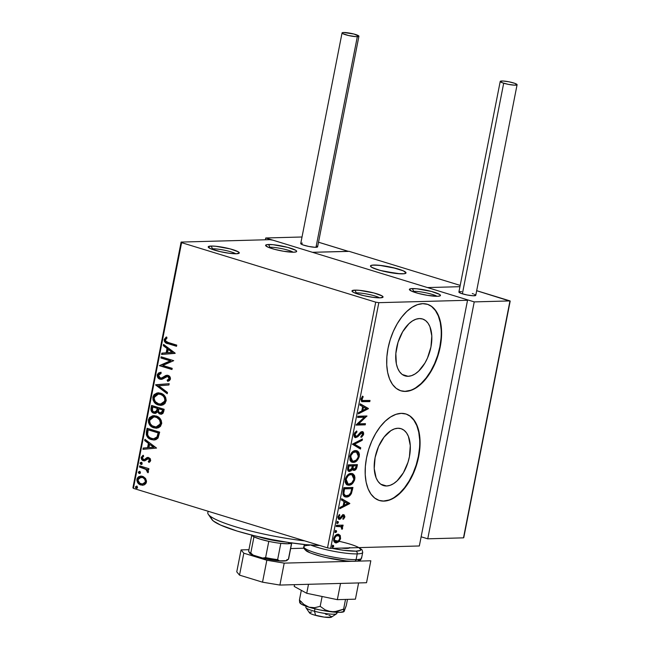 <?xml version="1.0" encoding="UTF-8"?>
<svg xmlns="http://www.w3.org/2000/svg" width="650" height="650" viewBox="0 0 650 650"><rect width="100%" height="100%" fill="white"/><g stroke="black" fill="none" stroke-linecap="round" stroke-linejoin="round"><path stroke-width="0.97" d="M293.223 252.216A13.577 2.072 11.1 0 0 282.547 248.804A13.577 2.072 11.1 0 0 269.921 247.244L268.556 244.498A15.836 2.421 -168.9 0 1 287.284 247.268A15.836 2.421 -168.9 0 1 296.416 251.737A15.836 2.421 -168.9 0 1 293.719 252.208L283.571 251.257L274.633 249.348L267.881 247.106L265.598 245.286L267.012 244.619L273.008 244.693L287.641 247.357L295.717 250.291L296.489 250.908L296.254 251.826L293.719 252.208A15.836 2.421 -168.9 0 1 277.274 250.006A15.836 2.421 -168.9 0 1 265.712 245.708A15.836 2.421 -168.9 0 1 268.556 244.498L269.921 247.244A13.577 2.072 -168.9 0 1 282.547 248.804A13.577 2.072 -168.9 0 1 293.223 252.216M269.799 247.869L269.921 247.244L269.799 247.869M235.82 253.768A13.577 2.072 11.1 0 0 225.144 250.364A13.577 2.072 11.1 0 0 212.518 248.796L211.153 246.049A15.836 2.421 -168.9 0 1 229.881 248.82A15.836 2.421 -168.9 0 1 239.013 253.289A15.836 2.421 -168.9 0 1 236.316 253.768L229.117 253.248L220.106 251.615L210.478 248.658L208.195 246.838L211.153 246.049L215.605 246.252L230.238 248.909L238.314 251.842L239.265 252.98L236.316 253.768A15.836 2.421 -168.9 0 1 219.871 251.558A15.836 2.421 -168.9 0 1 208.309 247.26A15.836 2.421 -168.9 0 1 211.153 246.049L212.518 248.796A13.577 2.072 -168.9 0 1 225.144 250.364A13.577 2.072 -168.9 0 1 235.82 253.768M212.396 249.421L212.518 248.796L212.396 249.421M379.6 297.846A13.577 2.072 11.1 0 0 368.932 294.442A13.577 2.072 11.1 0 0 356.306 292.874L354.933 290.127A15.836 2.421 -168.9 0 1 373.661 292.898A15.836 2.421 -168.9 0 1 382.793 297.367A15.836 2.421 -168.9 0 1 380.096 297.846L372.905 297.326L363.894 295.693L356.102 293.475L352.934 292.045L351.983 290.916L354.933 290.127L359.385 290.331L374.018 292.988L382.102 295.921L383.053 297.058L380.096 297.846A15.836 2.421 -168.9 0 1 363.651 295.636A15.836 2.421 -168.9 0 1 352.089 291.338A15.836 2.421 -168.9 0 1 354.933 290.127L356.306 292.874A13.577 2.072 -168.9 0 1 368.932 294.442A13.577 2.072 -168.9 0 1 379.6 297.846M356.176 293.499L356.306 292.874L356.176 293.499M437.003 296.294A13.577 2.072 11.1 0 0 426.335 292.89A13.577 2.072 11.1 0 0 413.709 291.322L412.336 288.576A15.836 2.421 -168.9 0 1 431.064 291.346A15.836 2.421 -168.9 0 1 440.196 295.815A15.836 2.421 -168.9 0 1 437.499 296.286L427.359 295.336L418.413 293.426L411.669 291.184L409.386 289.364L410.8 288.697L416.788 288.771L431.421 291.436L439.506 294.369L440.456 295.498L440.034 295.904L437.499 296.286A15.836 2.421 -168.9 0 1 421.054 294.084A15.836 2.421 -168.9 0 1 409.492 289.786A15.836 2.421 -168.9 0 1 412.336 288.576L413.709 291.322A13.577 2.072 -168.9 0 1 426.335 292.89A13.577 2.072 -168.9 0 1 437.003 296.294M413.579 291.947L413.709 291.322L413.579 291.947M408.119 376.301A29.77 16.559 -73 0 1 405.056 375.895A29.77 16.559 -73 0 1 397.207 345.231A29.77 16.559 -73 0 1 419.445 318.565L422.687 319.028L425.579 320.58L428.025 323.172L429.926 326.69L431.811 335.952L430.95 346.97L427.473 358.053L424.905 363.09L418.608 371.183L415.114 373.929L411.572 375.659L408.119 376.301L404.877 375.838L401.976 374.286L399.531 371.694L397.637 368.176L396.354 363.862L395.834 353.519L398.044 342.257L402.651 331.776L408.947 323.684L412.441 320.938L415.984 319.207L419.445 318.565A29.77 16.559 -73 0 1 422.508 318.971A29.77 16.559 -73 0 1 430.349 349.635A29.77 16.559 -73 0 1 408.119 376.301L402.293 374.514L408.119 376.301M386.596 485.989A29.77 16.559 -73 0 1 383.533 485.582A29.77 16.559 -73 0 1 375.684 454.919A29.77 16.559 -73 0 1 397.922 428.253L401.164 428.716L404.064 430.276L406.51 432.859L408.403 436.378L410.288 445.648L409.427 456.657L407.989 462.296L403.39 472.777L397.085 480.87L393.599 483.616L390.057 485.347L386.596 485.989L383.354 485.526L380.453 483.974L378.007 481.382L376.114 477.864L374.229 468.601L375.091 457.584L378.568 446.501L384.126 437.036L390.918 430.625L394.461 428.894L397.922 428.253A29.77 16.559 -73 0 1 400.985 428.659A29.77 16.559 -73 0 1 408.834 459.323A29.77 16.559 -73 0 1 386.596 485.989L380.77 484.209L386.596 485.989M379.178 500.435A45.24 25.171 107 0 0 383.654 500.996L384.012 501.109A45.24 25.171 -73 0 1 379.356 500.492A45.24 25.171 -73 0 1 367.429 453.879A45.24 25.171 -73 0 1 401.229 413.359L395.972 414.334L390.585 416.967L385.279 421.143L380.258 426.709L375.708 433.444L371.808 441.098L368.704 449.361L366.527 457.941L365.349 466.481L365.219 474.679L366.137 482.194L368.079 488.759L370.963 494.106L374.676 498.038L379.088 500.402L384.012 501.109L389.269 500.126L394.648 497.502L399.953 493.317L404.983 487.76L409.533 481.024L413.433 473.371L416.528 465.099L418.714 456.527L419.892 447.98L420.022 439.79L419.096 432.266L417.154 425.709L414.269 420.355L410.556 416.423L406.152 414.058L401.229 413.359A45.24 25.171 -73 0 1 405.876 413.977A45.24 25.171 -73 0 1 417.804 460.582A45.24 25.171 -73 0 1 384.012 501.109L383.654 500.996A45.24 25.171 107 0 0 417.406 460.631A45.24 25.171 107 0 0 405.697 413.92M400.701 390.748A45.24 25.171 107 0 0 405.169 391.308L405.527 391.422A45.24 25.171 -73 0 1 400.879 390.796A45.24 25.171 -73 0 1 388.952 344.191A45.24 25.171 -73 0 1 422.744 303.664L417.487 304.647L412.108 307.279L406.803 311.456L401.773 317.021L397.223 323.757L393.323 331.402L390.227 339.674L388.05 348.246L386.872 356.793L386.742 364.983L387.66 372.507L389.602 379.064L392.486 384.418L396.199 388.351L400.603 390.715L405.527 391.422L410.784 390.439L416.171 387.806L421.476 383.63L426.497 378.072L431.048 371.329L434.948 363.683L438.051 355.412L440.229 346.84L441.407 338.293L441.537 330.102L440.619 322.579L438.677 316.022L435.793 310.668L432.079 306.735L427.668 304.371L422.744 303.664A45.24 25.171 -73 0 1 427.399 304.289A45.24 25.171 -73 0 1 439.327 350.894A45.24 25.171 -73 0 1 405.527 391.422L405.169 391.308A45.24 25.171 107 0 0 438.921 350.943A45.24 25.171 107 0 0 427.221 304.233M375.716 302.161L327.511 547.861L133.404 488.353L181.61 242.653L375.716 302.161L378.82 302.673L467.537 300.276L419.331 545.976L330.614 548.381L378.82 302.673L467.537 300.276L467.041 299.691L272.935 240.183L269.831 239.663L181.114 242.068L132.917 487.768L133.404 488.353L327.511 547.861L330.614 548.381L419.331 545.976L467.537 300.276L467.041 299.691L272.935 240.183L269.831 239.663L181.114 242.068L181.61 242.653L375.716 302.161L378.82 302.673L330.614 548.381L327.511 547.861L375.716 302.161M145.551 478.481L143.366 476.653L140.847 476.084L138.564 476.743L137.231 478.254L136.849 480.236L137.906 482.983L140.01 484.681L142.577 485.249L144.682 484.656L146.161 483.048L146.534 481.146L145.551 478.481L142.521 476.328L140.814 476.084L136.931 479.212C136.906 482.3 138.206 484.226 140.814 484.989L144.308 484.851L146.453 482.129L145.551 478.481M139.726 465.871L139.49 467.058L146.291 469.536L147.282 470.754L147.087 471.916L148.111 472.615L148.436 471.234L147.331 469.454L148.688 469.869L148.915 468.691L139.726 465.871L139.49 467.058L145.697 469.154L147.948 472.777L148.444 471.973L147.331 469.454L148.688 469.869L148.915 468.691L139.726 465.871M150.686 460.558L150.215 458.591L148.346 457.478L146.803 457.681L144.495 459.526L143.057 459.29L142.366 457.641L143.65 456.316L142.927 455.374L141.213 457.421L142.082 459.981L144.877 460.777L148.306 458.713L149.565 460.013L148.273 461.5L148.931 462.434L149.987 461.736L150.686 460.558L148.712 457.567L147.225 457.511L144.495 459.526L143.561 459.534L142.366 457.641L143.65 456.316L142.927 455.374L141.213 457.421C141.172 459.184 141.895 460.289 143.374 460.728L144.877 460.777L147.639 458.786L148.525 458.762L149.541 460.281L148.273 461.5L148.931 462.434L150.686 460.558M146.396 431.836L146.339 434.939L147.81 437.474L150.288 439.189L153.871 440.009L155.821 439.692L157.909 438.173L159.681 432.128L147.103 428.269L146.396 431.836L146.924 431.819L147.591 428.415L146.924 431.819L146.396 431.836C146.055 436.077 147.713 438.661 151.377 439.595L154.082 440.001L158.056 437.97L159.681 432.128L147.103 428.269L146.396 431.836M151.58 405.429L150.954 410.126L153.197 412.969L155.886 413.229L157.528 411.783L159.185 413.733L161.168 414.213L162.898 413.465L163.735 411.458L164.157 409.289L151.58 405.429L150.979 408.501C150.808 410.995 151.767 412.563 153.839 413.221L155.009 413.384L157.528 411.783L159.924 414.042L161.102 414.213L163.735 411.458L164.157 409.289L151.58 405.429M155.634 384.759L167.213 393.738L167.464 392.446L158.657 385.791L168.927 384.979L169.179 383.695L155.594 384.954L167.213 393.738L167.464 392.446L158.657 385.791L168.927 384.979L169.179 383.695L155.634 384.759M160.891 357.979L170.251 360.856L159.38 365.666L171.966 369.517L172.193 368.339L162.809 365.463L173.704 360.661L161.119 356.801L160.891 357.979L161.411 357.971L161.614 356.956L161.411 357.971L160.891 357.979L170.251 360.856L159.38 365.666L171.966 369.517L172.193 368.339L162.809 365.463L173.704 360.661L161.119 356.801L160.891 357.979M168.382 342.542L165.685 341.063L165.588 339.519L167.042 337.959L166.189 337.066L164.166 339.519L164.312 341.25L165.295 342.526L176.524 346.287L176.751 345.109L168.382 342.542C166.774 342.428 165.799 341.551 165.466 339.909L167.042 337.959L166.189 337.066L164.166 339.519C164.361 342.071 165.653 343.452 168.025 343.679L176.524 346.287L176.751 345.109L168.382 342.542M175.167 353.178L163.556 344.402L163.304 345.686L167.026 348.498L166.181 352.812L161.834 353.153L161.582 354.437L175.134 353.373L163.556 344.402L163.304 345.686L167.026 348.498L166.181 352.812L161.834 353.153L161.582 354.437L175.167 353.178M157.227 374.92L157.901 377.691L159.989 379.21L162.378 379.129L167.407 376.521L168.407 376.87L169.187 378.292L168.602 379.559L167.131 380.209L167.724 381.371L169.366 380.664L170.373 379.308L169.861 376.667L167.529 375.294L165.644 375.578L161.549 378.024L159.412 377.593L158.535 375.229L159.591 373.937L161.102 373.466L160.648 372.312L158.576 372.986L157.3 374.603L157.747 374.904L161.176 372.296L159.096 372.97L157.227 374.92C157.186 377.179 158.112 378.609 159.989 379.21L161.127 379.364L166.091 376.821L167.854 376.61L169.146 378.641L167.131 380.209L167.724 381.371L170.438 379.056C170.471 377.106 169.674 375.895 168.033 375.408L166.002 375.432L161.549 378.024L160.241 378.032L158.535 375.229L161.102 373.466L160.648 372.312L157.227 374.92M160.599 393.169L157.138 392.933L154.018 394.672L152.88 397.085L153.018 399.888L154.862 402.919L157.227 404.576L160.664 405.364L162.971 404.909L164.978 403.496L166.213 400.343L165.669 397.499L163.629 394.826L161.159 393.364L158.202 392.811L152.88 397.085C152.912 401.334 154.732 403.975 158.34 404.999L160.786 405.364L166.124 401.042C166.043 396.809 164.206 394.184 160.599 393.169M156.114 416.008L152.661 415.773L149.541 417.503L148.395 419.916L148.533 422.727L150.386 425.758L152.742 427.416L156.187 428.204L158.486 427.749L160.501 426.335L161.728 423.183L161.192 420.339L159.153 417.666L156.683 416.195L153.717 415.651L148.395 419.916C148.428 424.174 150.248 426.806 153.855 427.838L156.301 428.204L161.639 423.881C161.566 419.648 159.721 417.016 156.114 416.008M156.553 448.069L144.934 439.294L144.682 440.578L148.411 443.398L147.558 447.704L143.219 448.045L142.968 449.337L156.553 448.069L144.934 439.294L144.682 440.578L148.411 443.398L147.558 447.704L143.219 448.045L142.968 449.337L156.553 448.069M141.586 464.384L140.961 464.376L142.196 463.71L141.343 462.402L140.286 462.67L140.116 463.523L140.961 464.376L142.017 464.108L141.984 462.857L140.977 462.353M139.815 473.444L139.181 473.427L140.424 472.769L139.563 471.461L138.304 472.355L138.832 473.265L139.921 473.403L140.441 472.534L139.197 471.404L139.718 471.388L138.328 472.119L139.181 473.427L140.083 473.468M136.914 488.207L136.281 488.199L137.524 487.532L136.671 486.224L135.411 487.118L135.931 488.028L137.028 488.166L137.54 487.305L136.297 486.168L136.825 486.159L135.428 486.891L136.281 488.199L137.183 488.239M338.471 534.3L340.121 535.356L338.593 534.316L336.749 534.56L335.034 535.876L333.808 538.2L333.637 540.597L334.222 541.946L335.985 542.929L338.877 541.726L340.551 538.753L340.299 535.641L339.406 535.137L339.885 538.298L340.6 538.517L340.121 535.356L337.984 534.276C336.091 534.292 334.661 535.771 333.694 538.704L335.416 542.823L336.277 542.937L338.877 541.726L340.6 538.517L339.885 538.298L338.162 541.507L338.877 541.726L338.162 541.507L335.562 542.717L336.277 542.937L335.091 542.693M336.44 525.306L336.204 526.492L341.12 526.727L342.192 529.262L342.623 527.662L341.9 526.337L342.883 526.305L343.111 525.127L336.44 525.306L336.204 526.492L340.706 526.549L342.192 529.262L342.591 528.361L341.9 526.337L342.883 526.305L343.111 525.127L336.44 525.306M342.997 515.816L344.004 517.034L343.005 518.57L343.436 519.244L344.874 516.685L344.11 514.841L342.42 515.141L339.609 518.172L338.796 517.367L339.836 515.117L339.349 514.459L337.902 517.473L338.488 519.049L339.682 519.326L343.476 515.929L344.029 516.774L343.005 518.57L343.436 519.244L344.793 517.116L344.118 516.717L342.721 519.025M343.119 491.27L342.964 494.488L343.874 496.137L345.621 496.99L348.238 496.649L350.342 495.129L351.447 493.448L352.95 487.459L343.817 487.703L343.119 491.27L345.142 496.884L346.409 497.031C348.254 497.161 349.928 495.966 351.447 493.448L352.95 487.459L343.817 487.703L343.119 491.27M348.294 464.864L347.596 469.462L347.977 470.632L349.115 471.453L351.098 470.868L352.389 468.999L353.511 470.324L354.957 470.161L356.281 468.926L357.004 466.789L357.427 464.62L348.294 464.864L347.693 467.935C347.441 470.332 348.067 471.518 349.578 471.494L352.389 468.999L354.047 470.389C355.485 470.332 356.476 469.129 357.004 466.789L357.427 464.62L348.294 464.864M352.349 444.194L360.482 449.069L360.734 447.777L354.534 444.234L362.196 440.31L362.448 439.026L352.349 444.194L360.482 449.069L360.734 447.777L354.534 444.234L362.196 440.31L362.448 439.026L352.349 444.194M357.606 417.422L364.398 417.235L356.102 425.1L365.235 424.848L365.463 423.67L358.654 423.849L366.966 415.992L357.841 416.236L357.606 417.422L364.398 417.235L356.151 424.832L365.235 424.848L365.463 423.67L358.654 423.849L366.966 415.992L357.841 416.236L357.606 417.422M363.943 400.603L362.562 400.506L361.928 399.807L363.179 396.711L362.594 396.134L360.937 399.279L361.66 401.529L369.793 401.619L370.021 400.441L362.554 400.506L361.912 399.027L363.179 396.711L362.594 396.134L360.977 399.059L361.904 401.643L369.793 401.619L370.021 400.441L363.943 400.603M368.436 408.509L360.271 403.837L360.019 405.121L362.635 406.616L361.79 410.93L358.556 412.588L358.304 413.871L368.436 408.509L360.271 403.837L360.019 405.121L362.635 406.616L361.79 410.93L358.556 412.588L358.304 413.871L368.396 408.704L367.681 408.484L358.426 413.221L367.721 408.289L368.436 408.509M356.111 436.459L354.981 434.346L354.266 434.127L355.68 432.079L354.266 434.127L354.981 434.346L356.98 431.901L356.257 431.681L356.98 431.901L356.704 430.958L354.031 434.46L354.144 436.402L355.444 437.604L357.638 436.832L361.831 432.778L362.724 433.948L361.108 436.378L361.489 437.288L363.48 434.801L363.309 432.209L362.204 431.6L360.888 431.966L357.321 435.841L355.834 436.434L355.03 435.622L354.981 434.346L356.98 431.901L356.704 430.958L354.77 432.689L354.031 434.46C353.884 436.597 354.502 437.653 355.867 437.637L360.506 433.517L362.123 432.811L361.108 432.559L362.684 434.289L361.108 436.378L361.489 437.288L363.61 434.281C363.74 432.437 363.212 431.543 362.017 431.592L360.514 432.242L357.077 436.044L355.062 436.199M355.607 450.572L352.202 452.083L349.846 455.934L349.976 460.241L351.073 461.679L352.527 462.329L355.038 462.012L356.769 460.874L359.133 456.966L359.418 454.399L358.751 452.229L357.476 451.003L355.607 450.572C353.015 450.588 351.041 452.603 349.684 456.625L352.089 462.223L353.332 462.378C355.948 462.386 357.939 460.346 359.304 456.267L356.834 450.726L355.607 450.572M351.122 473.403L347.726 474.923L345.581 478.099L345.158 482.056L345.987 483.901L347.279 484.941L349.269 485.184L351.423 484.38L354.437 480.488L354.957 477.75L354.502 475.499L352.999 473.842L351.122 473.403C348.53 473.419 346.564 475.442 345.199 479.456L347.612 485.062L348.847 485.217C351.471 485.225 353.462 483.186 354.819 479.107L352.349 473.566L351.122 473.403M349.822 503.401L341.656 498.729L341.404 500.012L344.021 501.516L343.176 505.83L339.934 507.488L339.682 508.771L349.822 503.401L341.656 498.729L341.404 500.012L344.021 501.516L343.176 505.83L339.934 507.488L339.682 508.771L349.781 503.604L349.058 503.384L339.812 508.113L349.099 503.181L349.822 503.401M337.813 521.552L336.887 522.446L337.301 523.51L338.227 522.941L338.276 521.779L337.813 521.552L336.863 522.551L337.431 523.518L338.382 522.511L338.008 521.576M336.042 530.603L335.083 531.611L335.522 532.561L336.456 532.001L336.497 530.831L336.042 530.603L335.083 531.611L335.652 532.577L336.611 531.57L336.229 530.628M333.141 545.374L332.215 546.268L332.629 547.332L333.556 546.764L333.596 545.602L333.141 545.374L332.191 546.374L332.759 547.341L333.71 546.333L333.336 545.399M405.169 391.308L410.426 390.325M415.813 387.701L421.119 383.524L426.14 377.959L430.69 371.223L434.59 363.569L437.694 355.298L439.871 346.726L441.049 338.179M441.179 329.989L440.253 322.473L438.319 315.908L435.435 310.562L431.714 306.629M383.654 500.996L388.903 500.021M394.29 497.388L399.596 493.212L404.625 487.646L409.175 480.911L413.067 473.257L416.171 464.986L418.348 456.414L419.526 447.866M419.656 439.676L418.738 432.161L416.796 425.596L413.912 420.249L410.199 416.317M361.554 401.505L369.07 401.399L369.257 400.457L369.07 401.399L369.793 401.619L361.627 401.513M362.367 396.402L363.179 396.711L362.464 396.492L361.481 398.027L362.196 398.247L361.481 398.027L361.197 398.808L361.912 399.027L361.197 398.808L361.839 400.286L361.173 398.954L362.367 396.402M360.238 404.007L367.721 408.289L360.238 404.007M362.757 406.876L362.107 410.183L362.822 410.402L362.107 410.183L362.757 406.876L363.472 407.095L362.757 406.876M366.218 408.663L362.822 410.402L363.472 407.095L366.218 408.663L362.822 410.402L363.472 407.095L366.218 408.663M366.202 416.008L366.917 416.236L366.202 416.016L357.931 423.629L358.654 423.849L357.931 423.629L366.202 416.016M364.699 423.686L364.512 424.629L365.235 424.848L356.143 424.856L364.512 424.629L364.699 423.686M363.683 417.016L357.654 417.178L363.683 417.016M355.249 436.231L354.453 435.719L354.266 434.127L355.387 436.231M362.172 431.6L362.895 434.062L363.61 434.281L362.895 434.062L360.766 437.068M361.831 432.778L359.791 433.298L360.506 433.517L359.791 433.298L358.597 434.785L359.312 435.004L358.597 434.785L355.144 437.418L355.867 437.637L354.957 437.409L356.915 436.613L360.279 432.868L361.498 432.632M355.298 437.564L355.867 437.637M361.091 436.808L362.838 434.322L362.594 431.99M361.603 439.457L361.481 440.091L362.196 440.31L361.481 440.091L353.819 444.015L360.734 447.777L360.011 447.558L359.791 448.671L360.011 447.558L353.819 444.015L361.481 440.091L361.603 439.457M358.199 457.446L358.597 453.464L357.76 451.636L356.452 450.637L358.581 456.048L359.304 456.267L358.581 456.048C357.224 460.127 355.233 462.166 352.609 462.158L351.748 462.093M358.256 452.441L358.028 452.01M351.041 461.882L353.454 462.061L356.046 460.655M356.858 459.794L357.874 458.201M352.194 460.931L350.049 459.046L350.212 455.244L352.617 452.189L355.916 451.75M351.016 460.427L350.285 459.582M356.371 451.88L354.656 451.531C352.592 451.531 351.008 453.131 349.903 456.332L350.626 456.56C351.723 453.351 353.308 451.75 355.379 451.75L356.371 451.88L358.353 456.349C357.24 459.582 355.639 461.199 353.567 461.199L352.576 461.077L350.626 456.56L349.903 456.332L351.853 460.858L352.576 461.077M353.056 470.161L354.242 469.942L355.558 468.707L356.663 464.636L356.281 466.57L357.004 466.789L356.281 466.57C355.753 468.91 354.77 470.113 353.324 470.169L353.153 470.169M352.787 470.104L354.047 470.389M351.666 468.78L352.389 468.999L351.666 468.78L348.855 471.266L349.578 471.494L348.603 471.266L350.374 470.641L351.666 468.78M348.944 471.413L349.578 471.494M351.926 469.422L352.316 469.869M354.705 469.657L355.152 469.259M348.749 470.048L347.977 469.316L347.912 467.732M348.018 467.155L348.733 467.374L349.001 466.026L352.398 465.928L348.286 465.798L352.398 465.928L351.406 469.202L349.806 470.308C348.709 470.226 348.351 469.251 348.733 467.374L349.001 466.026L348.286 465.798L348.018 467.155L348.286 465.798L352.398 465.928L351.804 468.406L349.44 470.259L348.579 469.081L348.733 467.374L348.018 467.155C347.628 469.032 347.986 470.007 349.091 470.088M353.226 468.959L352.471 468.317L352.398 466.838M354.258 469.211L353.072 468.114L353.332 465.904L356.257 465.823L352.617 465.684L353.332 465.904L352.617 465.684L352.495 466.286L353.218 466.505L353.332 465.904L356.257 465.823L355.591 468.333L354.258 469.211C353.21 469.178 352.861 468.276 353.218 466.505L352.495 466.286L352.617 465.684L356.257 465.823L356.021 467.049L354.258 469.211L353.169 468.942M353.551 468.991L353.551 468.991C352.495 468.959 352.146 468.057 352.495 466.286M353.714 480.277L354.039 475.995L351.967 473.468L354.104 478.887L354.819 479.107L354.104 478.887C352.739 482.966 350.748 485.006 348.132 484.997L347.262 484.933M353.779 475.28L353.551 474.849M346.564 484.721L348.969 484.9L351.569 483.486M352.373 482.633L353.397 481.041M347.717 483.771L345.564 481.886L345.735 478.083L348.14 475.028L351.439 474.589M346.539 483.259L345.808 482.414M351.894 474.711L350.179 474.37C348.108 474.37 346.523 475.971 345.426 479.172L346.141 479.391C347.246 476.19 348.831 474.589 350.894 474.589L351.894 474.711L353.876 479.188C352.755 482.422 351.162 484.039 349.082 484.039L348.091 483.917L346.141 479.391L345.426 479.172L347.376 483.698L348.091 483.917M351.528 474.63L353.535 476.133L353.811 479.464L351.821 482.844L349.082 484.039L347.815 483.811L346.523 482.641L346.271 478.847L348.173 475.784L349.546 474.882L351.544 474.63M344.524 496.689L347.523 496.429L349.619 494.91L351.081 492.343L352.178 487.476L351.772 489.564L352.495 489.783L351.772 489.564L350.724 493.228L351.447 493.448L350.724 493.228C349.213 495.747 347.531 496.941 345.694 496.811L344.776 496.746M345.386 495.609L343.939 494.951L343.249 493.659L343.801 488.637L351.78 488.662L351.065 488.442L351.78 488.662L350.707 492.846C349.505 494.959 348.156 495.966 346.645 495.852L345.621 495.731L343.168 493.066L345.621 495.731M343.882 493.285L344.273 490.132L343.549 489.913L343.168 493.066L343.882 493.285L344.524 488.857L343.801 488.637L343.549 489.913L344.273 490.132L344.524 488.857L351.78 488.662L350.707 492.846L348.782 495.186L345.581 495.723L344.37 494.821L343.882 493.285M341.616 498.899L349.099 503.181L341.616 498.899M344.134 501.776L343.493 505.074L344.207 505.294L343.493 505.074L344.134 501.776L344.858 501.995L344.134 501.776M347.596 503.555L344.207 505.294L344.858 501.995L347.596 503.555L344.207 505.294L344.858 501.995L347.596 503.555M343.33 515.921L341.949 515.994L342.664 516.214L343.541 515.946L342.826 515.726M341.746 517.416L342.664 516.214L341.949 515.994L341.031 517.197L341.746 517.416L341.031 517.197L339.796 518.716L340.519 518.936L341.746 517.416M342.81 514.516L344.118 516.717L344.833 516.937L343.525 514.735L342.42 515.141L339.609 518.172L338.098 516.539L339.113 514.898L338.098 516.539L338.812 516.758L339.836 515.117L339.113 514.898L339.836 515.117L339.349 514.459L337.967 516.913L339.406 519.35L340.519 518.936L338.593 519.131M338.951 519.301L339.406 519.35M339.609 518.172L338.642 517.92M339.056 517.928L338.244 517.595L338.098 516.539L338.886 517.952L339.576 517.652M343.988 514.792L343.525 514.735M342.932 518.798L344.118 516.717L343.647 514.784M344.151 515.734L343.866 515.019M338.52 519.131L339.796 518.716L341.819 516.116L342.899 515.759M337.098 521.332L338.382 522.511L337.667 522.291L336.708 523.299M336.846 523.283L337.553 521.56M341.599 528.84L341.908 527.442L341.177 526.118L342.16 526.086L342.347 525.151L342.16 526.086L342.883 526.305L341.177 526.118L341.9 526.337L341.177 526.118L341.876 528.141L342.591 528.361L341.876 528.141L341.469 529.043M339.983 526.329L336.253 526.248L339.983 526.329M335.319 530.384L336.611 531.57L335.887 531.351L334.937 532.358M335.067 532.334L335.831 531.57L335.774 530.611M339.617 539.256L339.885 536.209L338.447 534.292M334.977 542.669L337.512 542.035L339.276 540.036M335.351 541.507L334.084 540.646L333.734 538.826M337.74 535.454L339.625 536.656L339.568 539.281L337.902 541.312L335.66 541.604L334.677 540.629L334.514 538.679L335.896 536.234L338.439 535.543L337.025 535.234C335.619 535.218 334.547 536.291 333.799 538.46L334.514 538.679C335.262 536.51 336.342 535.438 337.74 535.454C339.17 535.364 339.852 536.388 339.779 538.533C339.007 540.694 337.911 541.767 336.505 541.759C335.083 541.848 334.417 540.824 334.514 538.679L333.881 538.086L335.181 536.014L337.878 535.381M336.505 541.759L335.132 541.45M333.799 538.46C333.702 540.597 334.368 541.629 335.79 541.539M332.426 545.155L333.71 546.333L332.995 546.114L332.036 547.121M332.174 547.105L332.881 545.383M353.567 461.199L351.739 460.647L350.854 459.493L350.935 455.463L353.332 452.408L356.639 451.969L358.353 454.277L358.036 457.446L356.306 460.005L353.567 461.199M349.806 470.308L348.717 470.039M412.271 291.444A13.577 2.072 -168.9 0 1 413.709 291.322A13.577 2.072 11.1 0 0 412.271 291.444M354.868 292.996A13.577 2.072 -168.9 0 1 356.306 292.874A13.577 2.072 11.1 0 0 354.868 292.996M211.079 248.918A13.577 2.072 -168.9 0 1 212.518 248.796A13.577 2.072 11.1 0 0 211.079 248.918M268.483 247.366A13.577 2.072 -168.9 0 1 269.921 247.244A13.577 2.072 11.1 0 0 268.483 247.366M181.61 242.653L133.404 488.353L132.917 487.768L181.114 242.068L181.61 242.653M166.384 337.261L164.629 339.942L165.815 342.509L176.556 346.125L168.545 343.671C166.173 343.444 164.889 342.054 164.694 339.511L166.709 337.049M162.11 354.396L162.362 353.137L161.834 353.153L166.701 352.796L166.181 352.812L166.701 352.796L167.546 348.481L163.304 345.686L163.824 345.67L164.003 344.744L163.824 345.67L167.546 348.481L166.701 352.796L162.362 353.137L162.11 354.396M172.64 352.332L168.22 349.399L172.64 352.332L167.57 352.706L172.64 352.332L167.57 352.706L168.22 349.399L172.64 352.332M171.998 369.354L159.38 365.666L170.771 360.839L161.411 357.971L170.771 360.839L159.908 365.649L171.998 369.354M161.549 378.024L160.241 378.032M167.537 375.245L162.077 378.007L166.002 375.432L167.221 375.261M167.651 380.193L168.179 381.225L167.131 380.209L169.666 378.633L169.146 378.641L169.666 378.633L168.382 376.594L167.44 376.521M161.395 379.348L160.518 379.194C158.632 378.592 157.706 377.162 157.747 374.904L158.421 377.674L159.924 378.966L161.712 379.348M159.591 372.718L159.096 372.97M167.042 376.626L167.936 376.504M168.155 376.537L169.382 377.301L169.707 378.276L169.13 379.543L167.96 380.096M162.077 378.007L161.094 378.089M167.286 393.38L155.594 384.954L156.154 384.743L167.286 393.38M161.054 405.356L158.86 404.983C155.252 403.959 153.433 401.318 153.4 397.069L158.462 392.811M158.819 392.795L155.472 393.843M154.651 394.534L153.303 397.767L154.074 401.139L156.683 403.975L161.184 405.356M159.047 394.046L160.436 394.217M160.81 404.097L165.344 400.684L160.55 404.105L158.576 403.821C155.659 403 154.188 400.879 154.172 397.434L158.405 394.062L161.346 394.493L163.816 396.118L165.189 398.434L165.197 401.229L163.638 403.276L160.948 404.097M160.891 394.339L160.371 394.347C163.272 395.159 164.751 397.28 164.824 400.701L165.344 400.684C165.271 397.264 163.792 395.151 160.891 394.339L158.665 394.062M161.354 414.196L159.924 414.042L160.444 414.026L158.048 411.767L157.528 411.783L159.705 413.717L161.688 414.196M155.252 413.368L154.359 413.205C152.287 412.555 151.336 410.979 151.499 408.484L150.979 408.501L151.499 408.484L152.067 405.584L151.653 410.727L153.116 412.604L155.382 413.368M154.594 412.027L157.202 410.857L156.683 410.873L157.202 410.857L157.722 409.021L157.202 409.037L157.836 408.428L157.316 408.444L156.683 410.873L154.066 412.035C152.547 411.458 151.986 410.231 152.376 408.354L152.636 407.006L153.164 406.998L157.836 408.428L156.983 411.231L155.074 412.124M160.656 412.839L162.923 411.287L162.403 411.296L162.923 411.287L163.158 410.061L162.638 410.077L162.403 411.296L160.136 412.856C158.681 412.344 158.129 411.206 158.486 409.443L159.128 408.826L163.158 410.061L162.524 412.344L161.021 412.929M161.119 412.937L159.632 412.644L158.608 411.637L158.608 408.834L163.158 410.061L159.128 408.826L162.638 410.077L161.858 412.539L160.136 412.856M155.342 412.132L153.798 411.938L152.482 410.702L152.636 407.006L157.836 408.428L153.164 406.998L157.316 408.444L156.195 411.556L154.066 412.035M156.577 428.188L154.383 427.822C150.776 426.798 148.956 424.157 148.915 419.908L153.977 415.651M154.334 415.634L150.987 416.683M150.174 417.373L148.826 420.607L149.597 423.979L152.197 426.814L156.707 428.188M154.57 416.886L158.169 417.983L160.355 420.379L160.907 423.247L159.551 425.807M159.161 426.116L156.471 426.936M156.333 426.936L160.859 423.524L156.073 426.944L154.091 426.652C151.174 425.839 149.711 423.719 149.695 420.274L153.92 416.902L156.414 417.17L154.188 416.902M155.886 417.186C158.787 417.999 160.274 420.119 160.339 423.54L160.859 423.524C160.794 420.103 159.307 417.983 156.414 417.17L159.518 419.859L160.412 422.971L159.031 425.823L155.951 426.952L152.336 425.839L150.499 424.044L149.614 421.419L150.036 419.226L151.377 417.706L154.05 416.894L155.886 417.186M154.334 439.993L151.897 439.587C148.232 438.644 146.575 436.061 146.924 431.819L146.794 434.582L147.907 436.987L150.272 438.921L153.668 439.952M146.737 433.192L146.737 433.989M154.001 438.726L157.511 436.962L156.983 436.979L157.511 436.962L158.527 433.672L158.007 433.688L158.681 432.9L158.161 432.908L156.983 436.979L153.741 438.742L151.612 438.417C149.614 437.962 148.281 436.613 147.607 434.371L148.159 429.845L158.681 432.9L148.679 429.829L158.681 432.9L157.511 436.962L155.033 438.644M154.619 438.701L154.204 438.726M143.496 449.296L143.739 448.037L143.219 448.045L148.086 447.696L147.558 447.704L148.086 447.696L148.931 443.381L144.682 440.578L145.21 440.562L145.389 439.636L145.21 440.562L148.931 443.381L148.086 447.696L143.739 448.037L143.496 449.296M154.018 447.224L149.597 444.291L154.018 447.224L148.947 447.598L154.018 447.224L148.947 447.598L149.597 444.291L154.018 447.224M149.045 458.746L150.085 460.005L148.793 461.484L149.313 462.231L148.273 461.5L150.061 460.265L149.541 460.281L150.061 460.265L149.045 458.746L148.159 458.778M147.639 458.786L148.525 458.762M144.316 460.866L144.877 460.777M144.56 460.842L143.902 460.72C142.415 460.273 141.692 459.176 141.732 457.413L143.455 455.366M144.495 459.526L143.561 459.534M148.119 457.429L145.015 459.509L148.037 457.438M147.761 457.429L147.225 457.511M145.015 459.509L144.316 459.574M143.154 455.496L141.968 456.698L141.757 458.567L143.008 460.298L144.649 460.85M142.602 459.973L143.008 460.298M140.961 464.376L141.481 464.36L140.627 463.052L140.099 463.068L140.961 464.376L141.854 464.417M141.343 462.402L140.099 463.068L141.862 462.394M141.489 462.337L140.603 463.279L141.668 464.401M148.72 469.706L147.331 469.454L148.72 469.706M143.886 468.236L147.347 469.999L148.208 472.501L147.087 471.916L147.875 471.421L147.355 471.437L147.875 471.421L146.218 469.137L139.49 467.058L140.01 467.041L140.213 466.026L140.01 467.041L143.106 467.984M139.181 473.427L139.701 473.411L138.848 472.111L140.091 471.445M139.563 471.461L138.328 472.119L139.888 473.46M142.821 485.233L141.343 484.981C138.726 484.209 137.434 482.284 137.459 479.196L141.074 476.084M141.367 476.068L139.092 476.726L138.036 477.734L137.386 479.708L137.621 481.561M137.906 482.186L139.766 484.234L142.212 485.176M142.179 477.352L144.536 478.457L145.893 481L145.186 483.064L142.821 483.998M142.683 483.99L145.844 481.772L142.423 484.006L141.042 483.811C139.084 483.267 138.093 481.853 138.06 479.554L140.952 477.319L142.797 477.498L141.204 477.319M142.277 477.506C144.243 478.059 145.259 479.481 145.324 481.78L145.844 481.772C145.779 479.464 144.763 478.043 142.797 477.498L144.714 479.269L145.373 481.398L144.666 483.072L142.301 484.014L139.864 483.259L138.011 480.326L139.206 477.815L142.277 477.506M136.281 488.199L136.809 488.183L135.947 486.874L137.191 486.208M136.671 486.224L135.428 486.891L136.987 488.223M167.57 352.706L168.22 349.399L172.12 352.341L167.57 352.706M158.576 403.821L155.301 401.635L154.091 398.58L155.106 395.517L158.527 394.062L160.826 394.501L162.931 395.777L164.312 397.556L164.889 399.563L164.466 401.749L163.118 403.293L161.362 404.024L158.576 403.821M158.161 432.908L156.983 436.979L154.513 438.661L152.327 438.604L149.817 437.604L148.362 436.231L147.607 434.371L148.159 429.845L158.161 432.908M148.947 447.598L149.597 444.291L153.498 447.241L148.947 447.598M207.805 512.582A67.868 10.376 11.1 0 0 304.655 540.857A67.868 10.376 -168.9 0 1 208.293 514.312A67.868 10.376 -168.9 0 1 208.585 511.404M208.293 514.312L211.843 519.456A63.342 9.685 11.1 0 0 254.93 535.884A63.342 9.685 11.1 0 0 319.751 545.48M320.036 545.488L306.053 544.668L289.266 542.587L271.123 539.427L253.191 535.462L237.006 531.026L220.529 525.046L213.379 521.016L211.461 518.741L211.404 517.758M402.634 273.845A18.094 2.762 -168.9 0 1 382.509 271.009A18.094 2.762 -168.9 0 1 370.492 265.956A18.094 2.762 -168.9 0 1 373.872 265.029L370.971 265.476L370.703 266.524L371.589 267.223L377.812 269.726L384.109 271.391L400.319 273.821L404.389 273.707L406.006 272.951L403.398 270.863L392.389 267.491L382.094 265.614L373.872 265.029A18.094 2.762 -168.9 0 1 393.989 267.873A18.094 2.762 -168.9 0 1 406.014 272.927A18.094 2.762 -168.9 0 1 402.634 273.845M349.001 251.314L460.2 285.399L349.001 251.314L312.471 252.306L427.497 287.568L312.471 252.306L349.001 251.314M459.948 286.691L427.497 287.568L459.948 286.691L427.497 287.568L474.232 301.892L427.497 287.568L459.948 286.691M306.044 606.222L305.825 607.303A15.836 2.421 11.1 0 0 314.502 611.252A15.836 2.421 -168.9 0 1 305.947 607.709L309.489 612.852A11.31 1.731 11.1 0 0 315.608 615.379L314.502 611.252L314.982 608.831L314.502 611.252A15.836 2.421 11.1 0 0 336.903 613.405L337.123 612.316M380.412 270.465L380.412 270.465A18.094 2.762 -168.9 0 1 370.492 265.956A18.094 2.762 -168.9 0 1 396.094 268.409A18.094 2.762 -168.9 0 1 406.014 272.927A18.094 2.762 -168.9 0 1 380.412 270.465L397.15 273.585L404.194 273.739L405.982 273.016L403.634 270.977L396.094 268.409L379.356 265.298L372.312 265.143L371.085 265.428L370.638 266.435L372.873 267.906L380.412 270.465M325.406 614.096L327.259 614.632M328.851 615.176L331.516 616.614L331.232 617.248L324.082 617.094L313.755 614.843L310.895 613.787L309.424 612.503M309.782 612.235L311.691 611.983M335.879 612.243A15.836 2.421 -168.9 0 1 336.651 613.73A15.836 2.421 -168.9 0 1 314.502 611.252L315.608 615.379A11.31 1.731 11.1 0 0 331.419 617.159L336.651 613.73M265.744 237.981L265.387 239.785L265.744 237.981L301.494 237.006L265.744 237.981L312.471 252.306L265.744 237.981M318.516 242.231L348.221 251.339L312.471 252.306L348.416 251.404L318.516 242.231M510.136 301.194L476.677 290.713L509.974 300.926L474.232 301.892L509.974 300.926L463.491 537.851L427.749 538.817L474.232 301.892L427.749 538.817L463.491 537.851L463.71 536.819M421.127 536.794L427.749 538.817L421.127 536.794M509.974 300.926L463.726 537.721M300.966 243.311L300.739 243.531A8.596 1.316 11.1 0 0 306.442 245.944A8.596 1.316 11.1 0 0 315.998 247.293A8.596 1.316 11.1 0 0 317.606 246.854L358.922 36.246A8.596 1.316 -168.9 0 1 357.321 36.684L315.998 247.293L357.321 36.684A8.596 1.316 -168.9 0 1 347.766 35.336A8.596 1.316 -168.9 0 1 342.054 32.939A8.596 1.316 -168.9 0 1 343.663 32.5A8.596 1.316 -168.9 0 1 353.218 33.849A8.596 1.316 -168.9 0 1 358.922 36.246M343.663 32.5L342.282 32.711L342.574 33.54L348.522 35.523L356.224 36.676L358.922 36.262L354.023 34.052L343.663 32.5M342.054 32.939L300.739 243.539L302.973 244.92L308.848 246.472L314.901 247.276L317.606 246.862M317.509 246.586L316.363 245.871M302.339 243.1L301.502 243.173M459.128 291.801L458.9 292.021A8.596 1.316 11.1 0 0 462.378 293.816L503.693 83.216A8.596 1.316 -168.9 0 1 500.216 81.429A8.596 1.316 -168.9 0 1 504.928 81.169A8.596 1.316 -168.9 0 1 513.606 82.948A8.596 1.316 -168.9 0 1 517.083 84.736A8.596 1.316 -168.9 0 1 512.371 84.996A8.596 1.316 -168.9 0 1 503.693 83.216L462.378 293.816A8.596 1.316 11.1 0 0 471.055 295.596A8.596 1.316 11.1 0 0 475.767 295.336L517.083 84.736L514.849 83.354L508.983 81.803L502.921 80.998L500.216 81.413L502.458 82.802L508.324 84.354L514.386 85.158L517.083 84.744M461.598 291.606L459.664 291.655M500.216 81.429L458.9 292.029L461.134 293.41L467.009 294.962L473.062 295.766L475.767 295.352M475.67 295.067L474.524 294.361M473.525 293.963L472.29 293.548M301.316 590.33L299.431 599.974L299.674 602.412L301.771 604.394L309.01 607.197L303.826 604.378L299.431 599.974L301.316 590.33M344.256 611L346.271 605.629L347.498 599.381L346.271 605.629L343.85 611.601L343.606 609.164L345.507 599.438L343.606 609.164L334.271 611.861L328.063 611.114L325.219 609.895L320.182 606.336L322.108 596.489L320.182 606.336L314.649 607.693L309.01 607.197L303.826 604.378L299.431 599.974L299.674 602.412M300.463 601.892L301.316 601.616M343.346 609.919L343.988 610.488M344.142 611.439L340.031 612.357L331.102 611.788L319.743 609.903L309.01 607.197A22.62 3.461 11.1 0 0 331.102 611.788L325.219 609.895L320.182 606.336L314.649 607.693L309.01 607.197A22.62 3.461 11.1 0 1 299.959 602.964L299.601 602.331M343.606 609.164L337.447 611.366L331.102 611.788A22.62 3.461 11.1 0 0 343.98 611.601A22.62 3.461 11.1 0 0 344.004 611.577L343.98 611.601M294.548 584.667L294.206 586.438L294.548 584.667M355.42 599.17L358.605 582.936L355.42 599.17L337.342 599.658L340.527 583.424L358.605 582.936L340.527 583.424L337.342 599.658L306.735 593.296L308.498 584.293L306.735 593.296L294.206 586.438L306.735 593.296L337.342 599.658L355.42 599.17M249.511 552.638L252.281 554.848L263.973 558.431L274.918 560.422L283.652 561.048A19.232 2.941 -168.9 0 1 262.291 558.033A19.232 2.941 -168.9 0 1 249.502 552.663M366.527 582.725L279.898 585.065L262.527 582.181L239.517 575.128L236.762 571.846L241.069 549.908L248.934 549.689L241.069 549.908L236.762 571.846L239.517 575.128L243.823 553.191L241.069 549.908L243.823 553.191L266.833 560.243L243.823 553.191L239.517 575.128L262.527 582.181L266.833 560.243L262.527 582.181L279.898 585.065L284.204 563.128L266.833 560.243L284.204 563.128L354.843 561.218L284.204 563.128L279.898 585.065L366.527 582.725L370.825 560.788L356.549 561.169L370.825 560.788L366.527 582.725M290.648 548.567L304.72 548.186L290.648 548.567M287.243 560.072A19.232 2.941 -168.9 0 1 283.652 561.048L286.731 560.576L287.016 559.463M349.635 547.861A15.836 2.421 -168.9 0 1 346.864 548.397A15.836 2.421 -168.9 0 1 341.331 548.088L346.864 548.397L349.814 547.609M334.579 540.369A27.146 4.152 -168.9 0 1 358.093 547.202A27.146 4.152 -168.9 0 1 355.851 551.151A2.259 1.844 88.4 0 1 357.216 553.898A29.413 4.493 11.1 0 0 362.537 551.712M361.416 557.416A29.413 4.493 -168.9 0 1 356.094 559.601A2.259 1.844 88.4 0 1 354.388 561.308A2.259 1.844 88.4 0 1 353.868 561.242L350.399 561.202M354.356 561.308C344.037 561.226 331.939 559.301 318.077 555.523C311.439 553.467 307.515 551.915 306.296 550.883C303.948 548.787 303.136 547.414 303.875 546.78A29.413 4.493 11.1 0 0 323.408 554.986A29.413 4.493 11.1 0 0 356.094 559.601A29.413 4.493 11.1 0 0 361.587 558.098C360.579 559.463 361.644 560.974 354.356 561.308A2.259 1.844 -91.6 0 0 356.094 559.601L357.216 553.898L356.094 559.601A29.413 4.493 -168.9 0 1 325.366 555.457A29.413 4.493 -168.9 0 1 304.037 547.462A29.413 4.493 -168.9 0 1 309.368 545.277M361.587 558.098L362.708 552.394A29.413 4.493 -168.9 0 1 357.216 553.898A29.413 4.493 -168.9 0 1 310.757 545.066A29.413 4.493 11.1 0 0 357.216 553.898A2.259 1.844 -91.6 0 0 355.851 551.151L360.197 550.485L360.912 549.803L358.865 547.617M332.109 548.34L343.517 550.274L355.851 551.151A27.146 4.152 -168.9 0 1 332.109 548.34M358.215 560.576L358.93 559.894M305.671 549.372L305.979 550.258L309.579 552.492M312.739 553.759L321.149 556.335M326.089 557.554L346.231 560.901M291.574 543.083L288.389 559.309L291.574 543.083L287.991 543.774L289.543 542.628L287.991 543.774A20.361 3.112 11.1 0 0 291.46 543.156L291.769 542.953M288.535 558.561A20.361 3.112 -168.9 0 1 288.389 559.309L286.089 560.682L279.411 560.861L277.631 559.601A20.361 3.112 -168.9 0 1 265.606 557.602L268.791 541.369L260.073 539.126L253.971 536.819A20.361 3.112 11.1 0 0 268.791 541.369A20.361 3.112 11.1 0 0 280.816 543.367A20.361 3.112 11.1 0 0 287.991 543.774L280.816 543.367A20.361 3.112 -168.9 0 1 268.791 541.369L265.606 557.602L262.543 558.058L253.329 555.23L250.786 553.053L253.971 536.819A20.361 3.112 -168.9 0 1 251.851 535.129M258.213 536.664A22.62 3.461 11.1 0 0 285.228 541.962A22.62 3.461 -168.9 0 1 258.213 536.664M251.778 535.113L251.989 535.413A20.361 3.112 11.1 0 0 253.971 536.819L250.786 553.053A20.361 3.112 -168.9 0 1 248.804 551.647A20.361 3.112 -168.9 0 1 248.877 550.786M286.967 560.162L286.089 560.682L279.411 560.861L277.631 559.601L280.816 543.367L277.631 559.601A20.361 3.112 11.1 0 1 265.606 557.602L262.543 558.058L253.329 555.23L251.16 554.206L249.779 552.565M279.411 560.861L262.543 558.058A19.004 2.909 11.1 0 0 279.411 560.861M288.389 559.309L286.089 560.682A19.004 2.909 11.1 0 0 286.707 560.414L288.389 559.309A20.361 3.112 11.1 0 0 288.608 558.967L291.793 542.734M251.834 534.893L248.649 551.127A20.361 3.112 11.1 0 0 250.786 553.053L253.329 555.23A19.004 2.909 11.1 0 1 249.868 553.191L248.804 551.647M362.554 400.506L361.839 400.286M338.845 534.381L338.122 534.162M160.94 378.121L161.46 378.105M161.127 379.364L161.647 379.348M160.786 405.364L161.306 405.348M160.55 404.105L161.07 404.097M158.405 394.062L158.925 394.046M161.102 414.213L161.623 414.196M155.009 413.384L155.537 413.368M156.301 428.204L156.829 428.188M156.073 426.944L156.593 426.936M153.92 416.902L154.44 416.886M153.741 438.742L154.261 438.726M148.094 458.705L148.614 458.689M144.072 459.607L144.601 459.591M142.561 485.249L143.081 485.233M142.423 484.006L142.943 483.998M140.952 477.319L141.472 477.303M348.294 251.331L318.516 242.206M476.677 290.688L510.096 300.934M463.791 537.558L510.185 301.08M362.708 552.394L362.091 549.9L359.125 547.609M303.875 546.78L304.322 544.497"/></g></svg>
